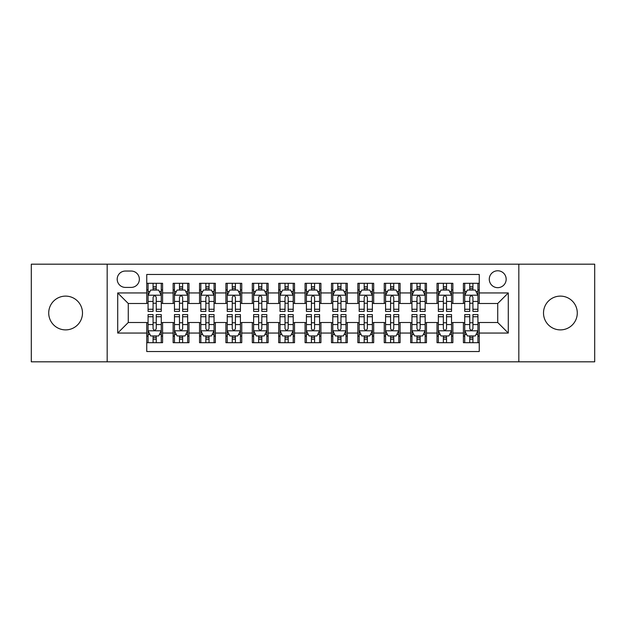 <?xml version="1.0" encoding="UTF-8"?>
<svg xmlns="http://www.w3.org/2000/svg" width="626" height="626" viewBox="0 0 626 626"><rect width="100%" height="100%" fill="white"/><g stroke="black" fill="none" stroke-linecap="round" stroke-linejoin="round"><path stroke-width="0.94" d="M560.395 296.114A16.886 16.886 0 0 0 543.509 313A16.886 16.886 0 0 0 560.395 329.886A16.886 16.886 0 0 0 577.282 313A16.886 16.886 0 0 0 560.395 296.114M65.605 296.114A16.886 16.886 0 0 0 48.718 313A16.886 16.886 0 0 0 65.605 329.886A16.886 16.886 0 0 0 82.491 313A16.886 16.886 0 0 0 65.605 296.114M497.725 270.776A8.443 8.443 0 0 0 489.274 279.219A8.443 8.443 0 0 0 497.725 287.67A8.443 8.443 0 0 0 506.168 279.219A8.443 8.443 0 0 0 497.725 270.776M518.829 361.82L594.7 361.82L594.7 264.18L518.829 264.18L518.829 361.82L107.171 361.82L107.171 264.18L31.3 264.18L31.3 361.82L107.171 361.82M479.25 283.312L463.412 283.312L463.412 292.945L452.864 292.945L452.864 303.5L463.412 303.5L463.412 292.945M452.864 292.945L452.864 283.312L437.026 283.312L437.026 292.945L426.47 292.945L426.47 303.5L437.026 303.5L437.026 292.945M426.47 292.945L426.47 283.312L410.64 283.312L410.64 292.945L400.084 292.945L400.084 303.5L410.64 303.5L410.64 292.945M400.084 292.945L400.084 283.312L384.247 283.312L384.247 292.945L373.691 292.945L373.691 303.5L384.247 303.5L384.247 292.945M373.691 292.945L373.691 283.312L357.861 283.312L357.861 292.945L347.305 292.945L347.305 303.5L357.861 303.5L357.861 292.945M347.305 292.945L347.305 283.312L331.475 283.312L331.475 292.945L320.919 292.945L320.919 303.5L331.475 303.5L331.475 292.945M320.919 292.945L320.919 283.312L305.081 283.312L305.081 292.945L294.525 292.945L294.525 303.5L305.081 303.5L305.081 292.945M294.525 292.945L294.525 283.312L278.695 283.312L278.695 292.945L268.139 292.945L268.139 303.5L278.695 303.5L278.695 292.945M268.139 292.945L268.139 283.312L252.309 283.312L252.309 292.945L241.753 292.945L241.753 303.5L252.309 303.5L252.309 292.945M241.753 292.945L241.753 283.312L225.916 283.312L225.916 292.945L215.36 292.945L215.36 303.5L225.916 303.5L225.916 292.945M215.36 292.945L215.36 283.312L199.53 283.312L199.53 292.945L188.974 292.945L188.974 303.5L199.53 303.5L199.53 292.945M188.974 292.945L188.974 283.312L173.136 283.312L173.136 303.5L162.588 303.5L162.588 283.312L146.75 283.312M146.75 342.688L162.588 342.688L162.588 322.5L173.136 322.5L173.136 342.688L188.974 342.688L188.974 322.5L199.53 322.5L199.53 333.055L188.974 333.055M199.53 333.055L199.53 342.688L215.36 342.688L215.36 322.5L225.916 322.5L225.916 333.055L215.36 333.055M225.916 333.055L225.916 342.688L241.753 342.688L241.753 322.5L252.309 322.5L252.309 333.055L241.753 333.055M252.309 333.055L252.309 342.688L268.139 342.688L268.139 322.5L278.695 322.5L278.695 333.055L268.139 333.055M278.695 333.055L278.695 342.688L294.525 342.688L294.525 322.5L305.081 322.5L305.081 333.055L294.525 333.055M305.081 333.055L305.081 342.688L320.919 342.688L320.919 322.5L331.475 322.5L331.475 333.055L320.919 333.055M331.475 333.055L331.475 342.688L347.305 342.688L347.305 322.5L357.861 322.5L357.861 333.055L347.305 333.055M357.861 333.055L357.861 342.688L373.691 342.688L373.691 322.5L384.247 322.5L384.247 333.055L373.691 333.055M384.247 333.055L384.247 342.688L400.084 342.688L400.084 322.5L410.64 322.5L410.64 333.055L400.084 333.055M410.64 333.055L410.64 342.688L426.47 342.688L426.47 322.5L437.026 322.5L437.026 333.055L426.47 333.055M437.026 333.055L437.026 342.688L452.864 342.688L452.864 322.5L463.412 322.5L463.412 333.055L452.864 333.055M125.372 287.404L131.178 287.404A8.177 8.177 0 0 0 139.363 279.219A8.177 8.177 0 0 0 131.178 271.042L125.372 271.042A8.177 8.177 0 0 0 117.195 279.219A8.177 8.177 0 0 0 125.372 287.404M518.829 264.18L107.171 264.18M479.25 292.945L479.25 274.47L146.75 274.47L146.75 303.5L128.275 303.5L128.275 322.5L146.75 322.5L146.75 351.53L479.25 351.53L479.25 322.5L497.725 322.5L497.725 303.5L479.25 303.5L479.25 292.945L508.281 292.945L508.281 333.055L479.25 333.055M146.75 333.055L117.719 333.055L117.719 292.945L146.75 292.945M463.412 333.055L463.412 342.688L479.25 342.688M146.75 289.908L148.072 289.908M153.08 289.908L156.25 289.908M161.265 289.908L162.588 289.908M146.75 303.234L148.072 303.234M153.08 303.234L156.25 303.234M161.265 303.234L162.588 303.234M146.75 322.766L148.072 322.766M153.08 322.766L156.25 322.766M161.265 322.766L162.588 322.766M146.75 336.092L148.072 336.092M153.08 336.092L156.25 336.092M161.265 336.092L162.588 336.092M173.136 303.234L174.458 303.234M179.474 303.234L182.643 303.234M187.651 303.234L188.974 303.234M173.136 289.908L174.458 289.908M179.474 289.908L182.643 289.908M187.651 289.908L188.974 289.908M173.136 322.766L174.458 322.766M179.474 322.766L182.643 322.766M187.651 322.766L188.974 322.766M173.136 336.092L174.458 336.092M179.474 336.092L182.643 336.092M187.651 336.092L188.974 336.092M199.53 322.766L200.844 322.766M205.86 322.766L209.029 322.766M214.045 322.766L215.36 322.766M199.53 336.092L200.844 336.092M205.86 336.092L209.029 336.092M214.045 336.092L215.36 336.092M199.53 289.908L200.844 289.908M205.86 289.908L209.029 289.908M214.045 289.908L215.36 289.908M199.53 303.234L200.844 303.234M205.86 303.234L209.029 303.234M214.045 303.234L215.36 303.234M225.916 322.766L227.238 322.766M232.254 322.766L235.415 322.766M240.431 322.766L241.753 322.766M225.916 336.092L227.238 336.092M232.254 336.092L235.415 336.092M240.431 336.092L241.753 336.092M225.916 289.908L227.238 289.908M232.254 289.908L235.415 289.908M240.431 289.908L241.753 289.908M225.916 303.234L227.238 303.234M232.254 303.234L235.415 303.234M240.431 303.234L241.753 303.234M252.309 322.766L253.624 322.766M258.64 322.766L261.809 322.766M266.817 322.766L268.139 322.766M252.309 336.092L253.624 336.092M258.64 336.092L261.809 336.092M266.817 336.092L268.139 336.092M252.309 289.908L253.624 289.908M258.64 289.908L261.809 289.908M266.817 289.908L268.139 289.908M252.309 303.234L253.624 303.234M258.64 303.234L261.809 303.234M266.817 303.234L268.139 303.234M278.695 322.766L280.018 322.766M285.026 322.766L288.195 322.766M293.211 322.766L294.525 322.766M278.695 336.092L280.018 336.092M285.026 336.092L288.195 336.092M293.211 336.092L294.525 336.092M278.695 289.908L280.018 289.908M285.026 289.908L288.195 289.908M293.211 289.908L294.525 289.908M278.695 303.234L280.018 303.234M285.026 303.234L288.195 303.234M293.211 303.234L294.525 303.234M305.081 322.766L306.404 322.766M311.419 322.766L314.581 322.766M319.596 322.766L320.919 322.766M305.081 336.092L306.404 336.092M311.419 336.092L314.581 336.092M319.596 336.092L320.919 336.092M305.081 289.908L306.404 289.908M311.419 289.908L314.581 289.908M319.596 289.908L320.919 289.908M305.081 303.234L306.404 303.234M311.419 303.234L314.581 303.234M319.596 303.234L320.919 303.234M331.475 322.766L332.789 322.766M337.805 322.766L340.974 322.766M345.982 322.766L347.305 322.766M331.475 336.092L332.789 336.092M337.805 336.092L340.974 336.092M345.982 336.092L347.305 336.092M331.475 289.908L332.789 289.908M337.805 289.908L340.974 289.908M345.982 289.908L347.305 289.908M331.475 303.234L332.789 303.234M337.805 303.234L340.974 303.234M345.982 303.234L347.305 303.234M357.861 322.766L359.183 322.766M364.191 322.766L367.36 322.766M372.376 322.766L373.691 322.766M357.861 336.092L359.183 336.092M364.191 336.092L367.36 336.092M372.376 336.092L373.691 336.092M357.861 289.908L359.183 289.908M364.191 289.908L367.36 289.908M372.376 289.908L373.691 289.908M357.861 303.234L359.183 303.234M364.191 303.234L367.36 303.234M372.376 303.234L373.691 303.234M384.247 322.766L385.569 322.766M390.585 322.766L393.746 322.766M398.762 322.766L400.084 322.766M384.247 336.092L385.569 336.092M390.585 336.092L393.746 336.092M398.762 336.092L400.084 336.092M384.247 289.908L385.569 289.908M390.585 289.908L393.746 289.908M398.762 289.908L400.084 289.908M384.247 303.234L385.569 303.234M390.585 303.234L393.746 303.234M398.762 303.234L400.084 303.234M410.64 322.766L411.955 322.766M416.971 322.766L420.14 322.766M425.156 322.766L426.47 322.766M410.64 336.092L411.955 336.092M416.971 336.092L420.14 336.092M425.156 336.092L426.47 336.092M410.64 289.908L411.955 289.908M416.971 289.908L420.14 289.908M425.156 289.908L426.47 289.908M410.64 303.234L411.955 303.234M416.971 303.234L420.14 303.234M425.156 303.234L426.47 303.234M437.026 322.766L438.349 322.766M443.357 322.766L446.526 322.766M451.542 322.766L452.864 322.766M437.026 336.092L438.349 336.092M443.357 336.092L446.526 336.092M451.542 336.092L452.864 336.092M437.026 289.908L438.349 289.908M443.357 289.908L446.526 289.908M451.542 289.908L452.864 289.908M437.026 303.234L438.349 303.234M443.357 303.234L446.526 303.234M451.542 303.234L452.864 303.234M463.412 322.766L464.735 322.766M469.75 322.766L472.92 322.766M477.928 322.766L479.25 322.766M463.412 336.092L464.735 336.092M469.75 336.092L472.92 336.092M477.928 336.092L479.25 336.092M463.412 289.908L464.735 289.908M469.75 289.908L472.92 289.908M477.928 289.908L479.25 289.908M463.412 303.234L464.735 303.234M469.75 303.234L472.92 303.234M477.928 303.234L479.25 303.234M128.275 303.5L117.719 292.945M128.275 322.5L117.719 333.055M508.281 292.945L497.725 303.5M508.281 333.055L497.725 322.5M156.25 286.739L153.08 286.739M161.265 309.267L156.25 309.267L156.25 311.419L161.265 311.419L161.265 295.323L158.628 290.041L150.709 290.041L148.072 295.323L148.072 311.419L153.08 311.419L153.08 309.267L148.072 309.267M148.072 295.323L148.072 283.312M161.265 295.323L161.265 283.312M153.08 290.041L153.08 283.312M156.25 283.312L156.25 290.041M156.25 309.267L156.25 297.295C155.193 295.269 154.145 295.269 153.08 297.295L153.08 309.267M153.08 339.261L156.25 339.261M148.072 316.733L153.08 316.733L153.08 314.581L148.072 314.581L148.072 330.677L150.709 335.959L158.628 335.959L161.265 330.677L161.265 314.581L156.25 314.581L156.25 316.733L161.265 316.733M161.265 330.677L161.265 342.688M148.072 330.677L148.072 342.688M156.25 335.959L156.25 342.688M153.08 342.688L153.08 335.959M153.08 316.733L153.08 328.705C154.137 330.731 155.193 330.731 156.25 328.705L156.25 316.733M182.643 286.739L179.474 286.739M187.651 309.267L182.643 309.267L182.643 311.419L187.651 311.419L187.651 295.323L185.014 290.041L177.095 290.041L174.458 295.323L174.458 311.419L179.474 311.419L179.474 309.267L174.458 309.267M174.458 295.323L174.458 283.312M187.651 295.323L187.651 283.312M179.474 290.041L179.474 283.312M182.643 283.312L182.643 290.041M182.643 309.267L182.643 297.295C181.587 295.269 180.531 295.269 179.474 297.295L179.474 309.267M209.029 286.739L205.86 286.739M214.045 309.267L209.029 309.267L209.029 311.419L214.045 311.419L214.045 295.323L211.4 290.041L203.489 290.041L200.844 295.323L200.844 311.419L205.86 311.419L205.86 309.267L200.844 309.267M200.844 295.323L200.844 283.312M214.045 295.323L214.045 283.312M205.86 290.041L205.86 283.312M209.029 283.312L209.029 290.041M209.029 309.267L209.029 297.295C207.973 295.269 206.916 295.269 205.86 297.295L205.86 309.267M235.415 286.739L232.254 286.739M240.431 309.267L235.415 309.267L235.415 311.419L240.431 311.419L240.431 295.323L237.794 290.041L229.875 290.041L227.238 295.323L227.238 311.419L232.254 311.419L232.254 309.267L227.238 309.267M227.238 295.323L227.238 283.312M240.431 295.323L240.431 283.312M232.254 290.041L232.254 283.312M235.415 283.312L235.415 290.041M235.415 309.267L235.415 297.295C234.367 295.269 233.31 295.269 232.254 297.295L232.254 309.267M261.809 286.739L258.64 286.739M266.817 309.267L261.809 309.267L261.809 311.419L266.817 311.419L266.817 295.323L264.18 290.041L256.261 290.041L253.624 295.323L253.624 311.419L258.64 311.419L258.64 309.267L253.624 309.267M253.624 295.323L253.624 283.312M266.817 295.323L266.817 283.312M258.64 290.041L258.64 283.312M261.809 283.312L261.809 290.041M261.809 309.267L261.809 297.295C260.752 295.269 259.696 295.269 258.64 297.295L258.64 309.267M179.474 339.261L182.643 339.261M174.458 316.733L179.474 316.733L179.474 314.581L174.458 314.581L174.458 330.677L177.095 335.959L185.014 335.959L187.651 330.677L187.651 314.581L182.643 314.581L182.643 316.733L187.651 316.733M187.651 330.677L187.651 342.688M174.458 330.677L174.458 342.688M182.643 335.959L182.643 342.688M179.474 342.688L179.474 335.959M179.474 316.733L179.474 328.705C180.531 330.731 181.579 330.731 182.643 328.705L182.643 316.733M205.86 339.261L209.029 339.261M200.844 316.733L205.86 316.733L205.86 314.581L200.844 314.581L200.844 330.677L203.489 335.959L211.4 335.959L214.045 330.677L214.045 314.581L209.029 314.581L209.029 316.733L214.045 316.733M214.045 330.677L214.045 342.688M200.844 330.677L200.844 342.688M209.029 335.959L209.029 342.688M205.86 342.688L205.86 335.959M205.86 316.733L205.86 328.705C206.916 330.731 207.973 330.731 209.029 328.705L209.029 316.733M232.254 339.261L235.415 339.261M227.238 316.733L232.254 316.733L232.254 314.581L227.238 314.581L227.238 330.677L229.875 335.959L237.794 335.959L240.431 330.677L240.431 314.581L235.415 314.581L235.415 316.733L240.431 316.733M240.431 330.677L240.431 342.688M227.238 330.677L227.238 342.688M235.415 335.959L235.415 342.688M232.254 342.688L232.254 335.959M232.254 316.733L232.254 328.705C233.302 330.731 234.359 330.731 235.415 328.705L235.415 316.733M258.64 339.261L261.809 339.261M253.624 316.733L258.64 316.733L258.64 314.581L253.624 314.581L253.624 330.677L256.261 335.959L264.18 335.959L266.817 330.677L266.817 314.581L261.809 314.581L261.809 316.733L266.817 316.733M266.817 330.677L266.817 342.688M253.624 330.677L253.624 342.688M261.809 335.959L261.809 342.688M258.64 342.688L258.64 335.959M258.64 316.733L258.64 328.705C259.696 330.731 260.752 330.731 261.809 328.705L261.809 316.733M288.195 286.739L285.026 286.739M293.211 309.267L288.195 309.267L288.195 311.419L293.211 311.419L293.211 295.323L290.566 290.041L282.655 290.041L280.018 295.323L280.018 311.419L285.026 311.419L285.026 309.267L280.018 309.267M280.018 295.323L280.018 283.312M293.211 295.323L293.211 283.312M285.026 290.041L285.026 283.312M288.195 283.312L288.195 290.041M288.195 309.267L288.195 297.295C287.138 295.269 286.082 295.269 285.026 297.295L285.026 309.267M285.026 339.261L288.195 339.261M280.018 316.733L285.026 316.733L285.026 314.581L280.018 314.581L280.018 330.677L282.655 335.959L290.566 335.959L293.211 330.677L293.211 314.581L288.195 314.581L288.195 316.733L293.211 316.733M293.211 330.677L293.211 342.688M280.018 330.677L280.018 342.688M288.195 335.959L288.195 342.688M285.026 342.688L285.026 335.959M285.026 316.733L285.026 328.705C286.082 330.731 287.138 330.731 288.195 328.705L288.195 316.733M314.581 286.739L311.419 286.739M319.596 309.267L314.581 309.267L314.581 311.419L319.596 311.419L319.596 295.323L316.959 290.041L309.041 290.041L306.404 295.323L306.404 311.419L311.419 311.419L311.419 309.267L306.404 309.267M306.404 295.323L306.404 283.312M319.596 295.323L319.596 283.312M311.419 290.041L311.419 283.312M314.581 283.312L314.581 290.041M314.581 309.267L314.581 297.295C313.532 295.269 312.476 295.269 311.419 297.295L311.419 309.267M311.419 339.261L314.581 339.261M306.404 316.733L311.419 316.733L311.419 314.581L306.404 314.581L306.404 330.677L309.041 335.959L316.959 335.959L319.596 330.677L319.596 314.581L314.581 314.581L314.581 316.733L319.596 316.733M319.596 330.677L319.596 342.688M306.404 330.677L306.404 342.688M314.581 335.959L314.581 342.688M311.419 342.688L311.419 335.959M311.419 316.733L311.419 328.705C312.468 330.731 313.524 330.731 314.581 328.705L314.581 316.733M340.974 286.739L337.805 286.739M345.982 309.267L340.974 309.267L340.974 311.419L345.982 311.419L345.982 295.323L343.345 290.041L335.434 290.041L332.789 295.323L332.789 311.419L337.805 311.419L337.805 309.267L332.789 309.267M332.789 295.323L332.789 283.312M345.982 295.323L345.982 283.312M337.805 290.041L337.805 283.312M340.974 283.312L340.974 290.041M340.974 309.267L340.974 297.295C339.918 295.269 338.862 295.269 337.805 297.295L337.805 309.267M337.805 339.261L340.974 339.261M332.789 316.733L337.805 316.733L337.805 314.581L332.789 314.581L332.789 330.677L335.434 335.959L343.345 335.959L345.982 330.677L345.982 314.581L340.974 314.581L340.974 316.733L345.982 316.733M345.982 330.677L345.982 342.688M332.789 330.677L332.789 342.688M340.974 335.959L340.974 342.688M337.805 342.688L337.805 335.959M337.805 316.733L337.805 328.705C338.862 330.731 339.918 330.731 340.974 328.705L340.974 316.733M367.36 286.739L364.191 286.739M372.376 309.267L367.36 309.267L367.36 311.419L372.376 311.419L372.376 295.323L369.739 290.041L361.82 290.041L359.183 295.323L359.183 311.419L364.191 311.419L364.191 309.267L359.183 309.267M359.183 295.323L359.183 283.312M372.376 295.323L372.376 283.312M364.191 290.041L364.191 283.312M367.36 283.312L367.36 290.041M367.36 309.267L367.36 297.295C366.304 295.269 365.248 295.269 364.191 297.295L364.191 309.267M364.191 339.261L367.36 339.261M359.183 316.733L364.191 316.733L364.191 314.581L359.183 314.581L359.183 330.677L361.82 335.959L369.739 335.959L372.376 330.677L372.376 314.581L367.36 314.581L367.36 316.733L372.376 316.733M372.376 330.677L372.376 342.688M359.183 330.677L359.183 342.688M367.36 335.959L367.36 342.688M364.191 342.688L364.191 335.959M364.191 316.733L364.191 328.705C365.248 330.731 366.304 330.731 367.36 328.705L367.36 316.733M393.746 286.739L390.585 286.739M398.762 309.267L393.746 309.267L393.746 311.419L398.762 311.419L398.762 295.323L396.125 290.041L388.206 290.041L385.569 295.323L385.569 311.419L390.585 311.419L390.585 309.267L385.569 309.267M385.569 295.323L385.569 283.312M398.762 295.323L398.762 283.312M390.585 290.041L390.585 283.312M393.746 283.312L393.746 290.041M393.746 309.267L393.746 297.295C392.698 295.269 391.641 295.269 390.585 297.295L390.585 309.267M390.585 339.261L393.746 339.261M385.569 316.733L390.585 316.733L390.585 314.581L385.569 314.581L385.569 330.677L388.206 335.959L396.125 335.959L398.762 330.677L398.762 314.581L393.746 314.581L393.746 316.733L398.762 316.733M398.762 330.677L398.762 342.688M385.569 330.677L385.569 342.688M393.746 335.959L393.746 342.688M390.585 342.688L390.585 335.959M390.585 316.733L390.585 328.705C391.633 330.731 392.69 330.731 393.746 328.705L393.746 316.733M420.14 286.739L416.971 286.739M425.156 309.267L420.14 309.267L420.14 311.419L425.156 311.419L425.156 295.323L422.511 290.041L414.6 290.041L411.955 295.323L411.955 311.419L416.971 311.419L416.971 309.267L411.955 309.267M411.955 295.323L411.955 283.312M425.156 295.323L425.156 283.312M416.971 290.041L416.971 283.312M420.14 283.312L420.14 290.041M420.14 309.267L420.14 297.295C419.084 295.269 418.027 295.269 416.971 297.295L416.971 309.267M416.971 339.261L420.14 339.261M411.955 316.733L416.971 316.733L416.971 314.581L411.955 314.581L411.955 330.677L414.6 335.959L422.511 335.959L425.156 330.677L425.156 314.581L420.14 314.581L420.14 316.733L425.156 316.733M425.156 330.677L425.156 342.688M411.955 330.677L411.955 342.688M420.14 335.959L420.14 342.688M416.971 342.688L416.971 335.959M416.971 316.733L416.971 328.705C418.027 330.731 419.084 330.731 420.14 328.705L420.14 316.733M446.526 286.739L443.357 286.739M451.542 309.267L446.526 309.267L446.526 311.419L451.542 311.419L451.542 295.323L448.905 290.041L440.986 290.041L438.349 295.323L438.349 311.419L443.357 311.419L443.357 309.267L438.349 309.267M438.349 295.323L438.349 283.312M451.542 295.323L451.542 283.312M443.357 290.041L443.357 283.312M446.526 283.312L446.526 290.041M446.526 309.267L446.526 297.295C445.469 295.269 444.421 295.269 443.357 297.295L443.357 309.267M443.357 339.261L446.526 339.261M438.349 316.733L443.357 316.733L443.357 314.581L438.349 314.581L438.349 330.677L440.986 335.959L448.905 335.959L451.542 330.677L451.542 314.581L446.526 314.581L446.526 316.733L451.542 316.733M451.542 330.677L451.542 342.688M438.349 330.677L438.349 342.688M446.526 335.959L446.526 342.688M443.357 342.688L443.357 335.959M443.357 316.733L443.357 328.705C444.413 330.731 445.469 330.731 446.526 328.705L446.526 316.733M472.92 286.739L469.75 286.739M477.928 309.267L472.92 309.267L472.92 311.419L477.928 311.419L477.928 295.323L475.29 290.041L467.372 290.041L464.735 295.323L464.735 311.419L469.75 311.419L469.75 309.267L464.735 309.267M464.735 295.323L464.735 283.312M477.928 295.323L477.928 283.312M469.75 290.041L469.75 283.312M472.92 283.312L472.92 290.041M472.92 309.267L472.92 297.295C471.863 295.269 470.807 295.269 469.75 297.295L469.75 309.267M469.75 339.261L472.92 339.261M464.735 316.733L469.75 316.733L469.75 314.581L464.735 314.581L464.735 330.677L467.372 335.959L475.29 335.959L477.928 330.677L477.928 314.581L472.92 314.581L472.92 316.733L477.928 316.733M477.928 330.677L477.928 342.688M464.735 330.677L464.735 342.688M472.92 335.959L472.92 342.688M469.75 342.688L469.75 335.959M469.75 316.733L469.75 328.705C470.807 330.731 471.855 330.731 472.92 328.705L472.92 316.733M173.136 333.055L162.588 333.055M173.136 292.945L162.588 292.945M161.195 295.19L148.135 295.19M148.072 291.497L149.982 291.497M159.348 291.497L161.265 291.497M153.08 301.435L148.072 301.435M161.265 301.435L156.25 301.435M156.25 288.422L153.08 288.422M148.135 330.81L161.195 330.81M161.265 334.503L159.348 334.503M149.982 334.503L148.072 334.503M156.25 324.565L161.265 324.565M148.072 324.565L153.08 324.565M153.08 337.578L156.25 337.578M187.589 295.19L174.529 295.19M174.458 291.497L176.375 291.497M185.742 291.497L187.651 291.497M179.474 301.435L174.458 301.435M187.651 301.435L182.643 301.435M182.643 288.422L179.474 288.422M213.975 295.19L200.915 295.19M200.844 291.497L202.761 291.497M212.128 291.497L214.045 291.497M205.86 301.435L200.844 301.435M214.045 301.435L209.029 301.435M209.029 288.422L205.86 288.422M240.368 295.19L227.301 295.19M227.238 291.497L229.147 291.497M238.522 291.497L240.431 291.497M232.254 301.435L227.238 301.435M240.431 301.435L235.415 301.435M235.415 288.422L232.254 288.422M266.754 295.19L253.694 295.19M253.624 291.497L255.541 291.497M264.908 291.497L266.817 291.497M258.64 301.435L253.624 301.435M266.817 301.435L261.809 301.435M261.809 288.422L258.64 288.422M174.529 330.81L187.589 330.81M187.651 334.503L185.742 334.503M176.375 334.503L174.458 334.503M182.643 324.565L187.651 324.565M174.458 324.565L179.474 324.565M179.474 337.578L182.643 337.578M200.915 330.81L213.975 330.81M214.045 334.503L212.128 334.503M202.761 334.503L200.844 334.503M209.029 324.565L214.045 324.565M200.844 324.565L205.86 324.565M205.86 337.578L209.029 337.578M227.301 330.81L240.368 330.81M240.431 334.503L238.522 334.503M229.147 334.503L227.238 334.503M235.415 324.565L240.431 324.565M227.238 324.565L232.254 324.565M232.254 337.578L235.415 337.578M253.694 330.81L266.754 330.81M266.817 334.503L264.908 334.503M255.541 334.503L253.624 334.503M261.809 324.565L266.817 324.565M253.624 324.565L258.64 324.565M258.64 337.578L261.809 337.578M293.14 295.19L280.08 295.19M280.018 291.497L281.927 291.497M291.293 291.497L293.211 291.497M285.026 301.435L280.018 301.435M293.211 301.435L288.195 301.435M288.195 288.422L285.026 288.422M280.08 330.81L293.14 330.81M293.211 334.503L291.293 334.503M281.927 334.503L280.018 334.503M288.195 324.565L293.211 324.565M280.018 324.565L285.026 324.565M285.026 337.578L288.195 337.578M319.534 295.19L306.466 295.19M306.404 291.497L308.313 291.497M317.687 291.497L319.596 291.497M311.419 301.435L306.404 301.435M319.596 301.435L314.581 301.435M314.581 288.422L311.419 288.422M306.466 330.81L319.534 330.81M319.596 334.503L317.687 334.503M308.313 334.503L306.404 334.503M314.581 324.565L319.596 324.565M306.404 324.565L311.419 324.565M311.419 337.578L314.581 337.578M345.92 295.19L332.86 295.19M332.789 291.497L334.707 291.497M344.073 291.497L345.982 291.497M337.805 301.435L332.789 301.435M345.982 301.435L340.974 301.435M340.974 288.422L337.805 288.422M332.86 330.81L345.92 330.81M345.982 334.503L344.073 334.503M334.707 334.503L332.789 334.503M340.974 324.565L345.982 324.565M332.789 324.565L337.805 324.565M337.805 337.578L340.974 337.578M372.306 295.19L359.246 295.19M359.183 291.497L361.092 291.497M370.459 291.497L372.376 291.497M364.191 301.435L359.183 301.435M372.376 301.435L367.36 301.435M367.36 288.422L364.191 288.422M359.246 330.81L372.306 330.81M372.376 334.503L370.459 334.503M361.092 334.503L359.183 334.503M367.36 324.565L372.376 324.565M359.183 324.565L364.191 324.565M364.191 337.578L367.36 337.578M398.699 295.19L385.632 295.19M385.569 291.497L387.478 291.497M396.853 291.497L398.762 291.497M390.585 301.435L385.569 301.435M398.762 301.435L393.746 301.435M393.746 288.422L390.585 288.422M385.632 330.81L398.699 330.81M398.762 334.503L396.853 334.503M387.478 334.503L385.569 334.503M393.746 324.565L398.762 324.565M385.569 324.565L390.585 324.565M390.585 337.578L393.746 337.578M425.085 295.19L412.025 295.19M411.955 291.497L413.872 291.497M423.239 291.497L425.156 291.497M416.971 301.435L411.955 301.435M425.156 301.435L420.14 301.435M420.14 288.422L416.971 288.422M412.025 330.81L425.085 330.81M425.156 334.503L423.239 334.503M413.872 334.503L411.955 334.503M420.14 324.565L425.156 324.565M411.955 324.565L416.971 324.565M416.971 337.578L420.14 337.578M451.471 295.19L438.411 295.19M438.349 291.497L440.258 291.497M449.625 291.497L451.542 291.497M443.357 301.435L438.349 301.435M451.542 301.435L446.526 301.435M446.526 288.422L443.357 288.422M438.411 330.81L451.471 330.81M451.542 334.503L449.625 334.503M440.258 334.503L438.349 334.503M446.526 324.565L451.542 324.565M438.349 324.565L443.357 324.565M443.357 337.578L446.526 337.578M477.865 295.19L464.805 295.19M464.735 291.497L466.652 291.497M476.018 291.497L477.928 291.497M469.75 301.435L464.735 301.435M477.928 301.435L472.92 301.435M472.92 288.422L469.75 288.422M464.805 330.81L477.865 330.81M477.928 334.503L476.018 334.503M466.652 334.503L464.735 334.503M472.92 324.565L477.928 324.565M464.735 324.565L469.75 324.565M469.75 337.578L472.92 337.578"/></g></svg>
